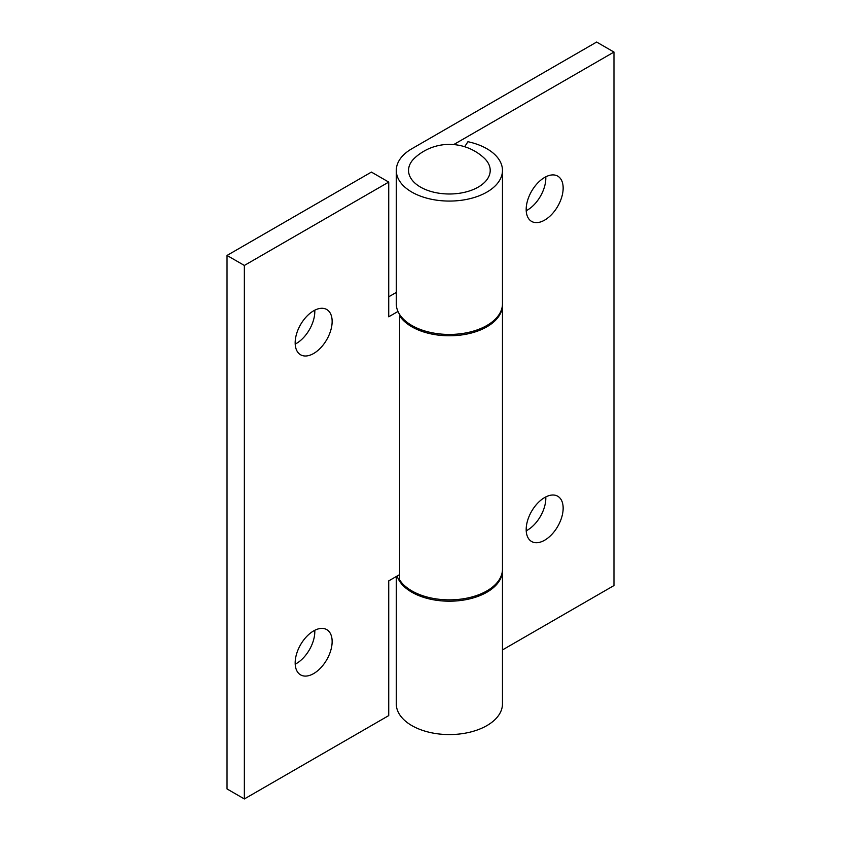 <?xml version="1.0" encoding="UTF-8"?>
<svg xmlns="http://www.w3.org/2000/svg" width="841" height="841" viewBox="0 0 841 841"><rect width="100%" height="100%" fill="white"/><g stroke="black" fill="none" stroke-linecap="round" stroke-linejoin="round"><path stroke-width="1.26" d="M544.674 177.43A26.134 15.085 -60 0 1 557.741 176.126A26.134 15.085 -60 0 1 561.746 197.078A26.134 15.085 -60 0 1 544.674 220.1A26.134 15.085 -60 0 1 531.596 221.404A26.134 15.085 -60 0 1 527.591 200.452A26.134 15.085 -60 0 1 544.674 177.43M526.224 210.713A26.134 15.085 120 0 0 527.339 210.103A26.134 15.085 120 0 0 545.788 176.82M544.674 497.525A26.134 15.085 -60 0 1 557.741 496.232A26.134 15.085 -60 0 1 561.746 517.173A26.134 15.085 -60 0 1 544.674 540.206A26.134 15.085 -60 0 1 531.596 541.499A26.134 15.085 -60 0 1 527.591 520.558A26.134 15.085 -60 0 1 544.674 497.525M526.224 530.808A26.134 15.085 120 0 0 527.339 530.198A26.134 15.085 120 0 0 545.788 496.915M502.455 569.883A53.088 30.654 180 0 1 502.466 570.545A53.088 30.654 180 0 1 469.688 598.866A53.088 30.654 180 0 1 411.838 592.222A53.088 30.654 180 0 1 397.141 576.032M396.29 576.527L396.29 703.917A53.088 30.654 0 0 0 411.838 725.594A53.088 30.654 0 0 0 469.688 732.238A53.088 30.654 0 0 0 502.466 703.917L502.466 570.545M453.73 144.568L613.972 52.058L596.647 42.05L411.838 148.752A53.088 30.654 0 0 0 396.29 170.418A53.088 30.654 0 0 0 411.838 192.095A53.088 30.654 0 0 0 469.688 198.739A53.088 30.654 0 0 0 502.466 170.418A53.088 30.654 0 0 0 486.918 148.752A53.088 30.654 0 0 0 467.932 141.709L464.684 146.733M396.29 170.418L396.29 303.801A53.088 30.654 0 0 0 411.838 325.467A53.088 30.654 0 0 0 469.688 332.111A53.088 30.654 0 0 0 502.466 303.801L502.466 170.418M502.466 649.935L613.972 585.557L613.972 52.058M483.995 157.919A40.841 23.58 180 0 1 481.525 184.957A40.841 23.58 180 0 1 425.924 189.719A40.841 23.58 180 0 1 414.76 157.919A51.049 51.049 0 0 1 483.995 157.919M313.661 310.802A26.134 15.085 -60 0 1 326.728 309.499A26.134 15.085 -60 0 1 330.734 330.45A26.134 15.085 -60 0 1 313.661 353.483A26.134 15.085 -60 0 1 300.594 354.776A26.134 15.085 -60 0 1 296.579 333.824A26.134 15.085 -60 0 1 313.661 310.802M295.212 344.085A26.134 15.085 120 0 0 296.326 343.475A26.134 15.085 120 0 0 314.776 310.192M313.661 630.897A26.134 15.085 -60 0 1 326.728 629.604A26.134 15.085 -60 0 1 330.734 650.545A26.134 15.085 -60 0 1 313.661 673.578A26.134 15.085 -60 0 1 300.594 674.871A26.134 15.085 -60 0 1 296.579 653.93A26.134 15.085 -60 0 1 313.661 630.897M295.212 664.18A26.134 15.085 120 0 0 296.326 663.57A26.134 15.085 120 0 0 314.776 630.287M502.455 304.463A53.088 30.654 180 0 1 502.466 305.125A53.088 30.654 180 0 1 469.688 333.446A53.088 30.654 180 0 1 411.838 326.802A53.088 30.654 180 0 1 399.633 315.838L399.633 579.922A53.088 30.654 0 0 0 411.838 590.887A53.088 30.654 0 0 0 469.688 597.53A53.088 30.654 0 0 0 502.466 569.21L502.466 305.125M388.731 296.799L396.29 292.437M397.972 311.464L388.731 316.805L388.731 182.087L371.407 172.09L227.028 255.443L227.028 788.942L244.353 798.95L388.731 715.596L388.731 580.879L399.633 574.592M227.028 255.443L244.353 265.451L244.353 798.95M244.353 265.451L388.731 182.087M399.633 315.838L400.432 315.669"/></g></svg>
